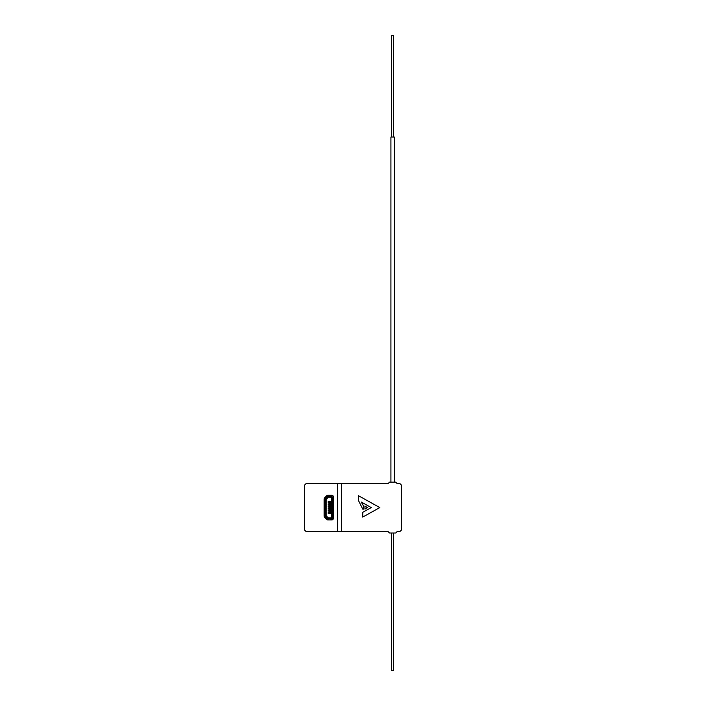 <?xml version="1.0" encoding="UTF-8"?>
<svg xmlns="http://www.w3.org/2000/svg" width="706" height="706" viewBox="0 0 706 706"><rect width="100%" height="100%" fill="white"/><g stroke="black" fill="none" stroke-linecap="round" stroke-linejoin="round"><path stroke-width="1.06" d="M341.439 483.689L341.439 531.468L387.991 531.468L389.527 533.012L395.695 533.012L397.24 531.468L400.011 531.468L401.555 529.932L401.555 485.234L400.011 483.689L397.24 483.689L395.695 482.145L389.527 482.145L387.991 483.689L305.989 483.689L304.445 485.234L304.445 529.932L305.989 531.468L337.433 531.468L337.433 483.689M362.734 517.074L379.81 507.579L358.383 495.665L358.383 500.307L362.734 509.123L363.511 509.123L363.511 506.034L361.278 502.037L371.241 507.579L362.734 512.309L362.734 517.074M367.385 507.579L364.958 506.034L364.958 509.123L367.385 507.579M327.822 519.907L331.802 519.907A1.544 1.544 0 0 0 333.347 518.372L333.347 496.786A1.544 1.544 0 0 0 331.802 495.25L327.822 495.25A1.544 1.544 0 0 0 326.728 495.7L324.548 497.88A1.544 1.544 0 0 0 324.098 498.965L324.098 516.192A1.544 1.544 0 0 0 324.548 517.277L326.728 519.457A1.544 1.544 0 0 0 327.822 519.907M341.439 531.468L337.433 531.468M331.555 517.613L331.573 497.73A0.768 0.768 0 0 0 330.805 496.962L328.502 496.962A0.768 0.768 0 0 0 327.955 497.183L326.101 499.045A0.768 0.768 0 0 0 325.872 499.592L325.872 505.99L324.945 505.99L324.945 499.592A1.694 1.694 0 0 1 325.44 498.392L327.302 496.53A1.694 1.694 0 0 1 328.502 496.036L330.805 496.036A1.694 1.694 0 0 1 332.5 497.73L332.5 498.71M325.413 505.99L325.413 499.592A1.235 1.235 0 0 1 325.766 498.718L327.628 496.856A1.235 1.235 0 0 1 328.502 496.495L330.805 496.495A1.235 1.235 0 0 1 332.041 497.73L332.041 517.463A1.235 1.235 0 0 1 330.805 518.689L328.502 518.689A1.235 1.235 0 0 1 327.628 518.328L325.766 516.474A1.235 1.235 0 0 1 325.413 515.601L325.413 506.052L324.945 506.052L324.945 515.601A1.694 1.694 0 0 0 325.44 516.801L327.302 518.663A1.694 1.694 0 0 0 328.502 519.157L328.881 519.157M324.945 505.99L324.098 506.052M325.872 505.99L325.872 515.601A0.768 0.768 0 0 0 326.101 516.148L327.955 518.001A0.768 0.768 0 0 0 328.502 518.23L330.805 518.23A0.768 0.768 0 0 0 331.573 517.463L331.493 497.73A0.697 0.697 0 0 0 330.805 497.033L328.502 497.033A0.697 0.697 0 0 0 328.016 497.236L326.154 499.098A0.697 0.697 0 0 0 325.951 499.592L325.951 515.601A0.697 0.697 0 0 0 326.154 516.086L328.016 517.948A0.697 0.697 0 0 0 328.502 518.151L330.805 518.151A0.697 0.697 0 0 0 331.493 517.463L331.264 512.53A1.077 1.077 0 0 1 330.187 513.606L328.184 513.606L328.184 512.185L329.358 512.185L329.358 511.02L328.184 510.182L328.184 511.02L329.42 510.182L329.42 512.371L330.646 512.53A0.459 0.459 0 0 1 330.187 512.988L329.42 512.988A0.618 0.618 0 0 1 328.802 512.371L330.187 512.988L330.037 502.813L328.802 502.813L330.187 502.204L330.646 512.53A0.459 0.459 -129.2 0 1 330.187 512.988A0.459 0.459 -129.2 0 0 330.646 512.53L331.264 512.53M332.5 499.177L332.967 499.177L332.967 501.375L332.5 501.375M332.967 499.177L332.967 501.375M332.041 497.73L331.555 497.58M332.5 513.818L332.967 513.818L332.967 516.015L332.5 516.015M332.967 513.818L332.967 516.015M332.5 516.483L332.5 497.73M332.5 517.463A1.694 1.694 0 0 1 330.805 519.157M325.413 506.052L325.951 506.052M324.098 512.062L324.945 512.062M324.945 511.144L324.098 511.144M324.098 510.059L324.945 510.059M324.945 509.141L324.098 509.141M324.098 508.055L324.945 508.055M324.945 507.129L324.098 507.129M324.945 505.125L324.098 505.125M324.945 503.122L324.098 503.122M324.098 504.049L324.945 504.049M328.802 502.999L329.42 502.999L329.42 502.204A0.618 0.618 0 0 0 328.802 502.813L328.184 502.999L328.184 501.587L330.187 501.587A1.077 1.077 0 0 1 331.264 502.663L331.264 497.73A0.459 0.459 0 0 0 330.805 497.271L328.502 497.271A0.459 0.459 0 0 0 328.175 497.403L326.313 499.266A0.459 0.459 0 0 0 326.181 499.592L326.181 515.601A0.459 0.459 0 0 0 326.313 515.927L328.175 517.789A0.459 0.459 0 0 0 328.502 517.922L330.805 517.922A0.459 0.459 0 0 0 331.264 517.463M328.881 496.036L330.805 496.036M329.049 504.172L329.049 502.999L329.049 504.172M329.358 502.999L329.358 504.172M329.42 502.999L329.42 504.172L328.184 504.172L328.184 505.002L328.802 505.002L328.802 504.172L328.802 505.002L329.508 505.002L329.508 506.176L328.184 506.176L328.184 507.005L328.802 507.005L328.802 506.176L328.802 507.005L329.508 507.005L329.508 508.179L328.184 508.179L328.184 509.017L328.802 509.017L328.802 508.179L328.802 509.017L329.508 509.017L329.42 510.182M329.049 508.179L329.049 507.005L329.049 508.179M329.358 507.005L329.358 508.179M329.049 510.182L329.049 509.017L329.049 510.182M329.358 509.017L329.358 510.182M330.637 512.221L330.399 510.985L330.637 512.221M330.637 510.217L330.399 508.982L330.637 510.217M330.637 508.214L330.399 506.979L330.637 508.214M330.637 506.211L330.399 504.975L330.637 506.211M330.637 504.208L330.399 502.972L330.637 504.208M329.358 505.002L329.358 506.176M329.049 506.176L329.049 505.002L329.049 506.176M329.049 511.02L329.049 512.185L329.049 511.02M328.184 513.606L328.978 512.812M330.646 503.281L330.955 502.663M330.646 507.287L330.646 505.902M330.646 505.284L330.646 503.899M330.187 501.587L330.187 502.204A0.459 0.459 0 0 1 330.646 502.663A0.459 0.459 141 0 0 330.187 502.204A0.459 0.459 141 0 1 330.646 502.663M328.184 501.587L328.978 502.381M390.921 482.145L390.921 137.035L394.31 137.035L394.31 482.145M391.601 137.035L391.601 35.3L393.63 35.3L393.63 137.035M393.63 533.012L393.63 670.7L391.601 670.7L391.601 533.012M325.413 499.592L325.872 499.592M332.808 499.177L332.808 501.375M328.502 518.689L328.502 518.23M330.805 518.689L330.805 517.922M332.041 517.463L331.573 517.463M330.805 496.495L330.805 497.271M328.502 496.495L328.502 496.962M332.808 513.818L332.808 516.015M325.413 515.601L325.872 515.601M329.42 504.172L329.42 505.002M329.42 506.176L329.42 507.005M329.42 508.179L329.42 509.017M330.187 513.606L330.187 512.988"/></g></svg>
